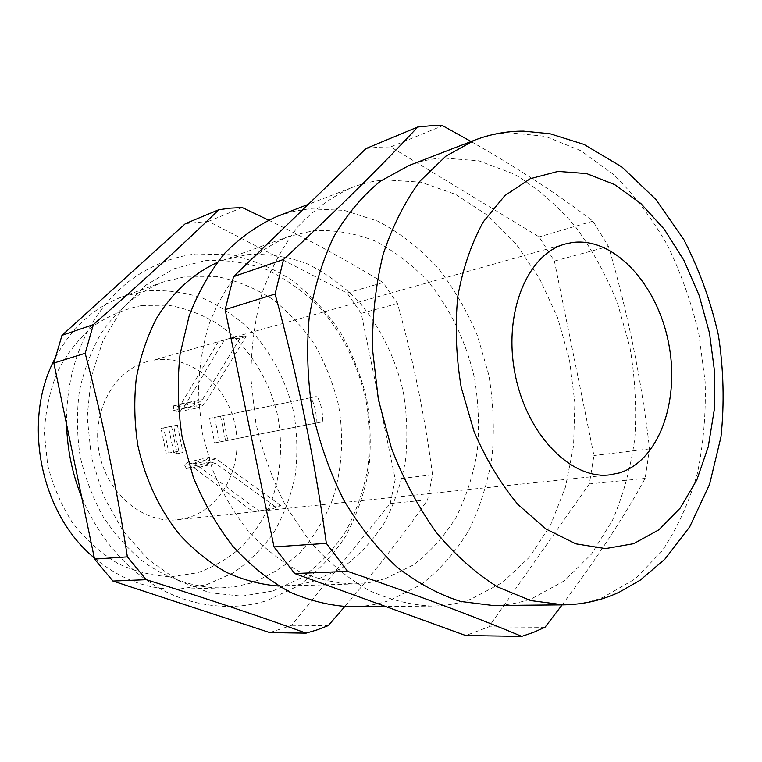 <?xml version="1.0" encoding="UTF-8"?>
<svg xmlns="http://www.w3.org/2000/svg" width="762" height="762" viewBox="0 0 762 762"><rect width="100%" height="100%" fill="white"/><g stroke="black" fill="none" stroke-linecap="round" stroke-linejoin="round"><path stroke-width="0.57" stroke-dasharray="3.81 2.86" d="M366.074 148.504L378.381 147.171L390.725 146.923L539.096 236.887L554.403 261.071L593.95 455.533L589.35 483.918L488.861 626.84L465.753 635.546M185.423 223.618L208.417 221.371L347.043 293.065L361.236 313.363L395.24 479.241L390.211 503.568L291.646 625.316L269.767 632.603M186.89 276.263L216.284 276.444C235.744 280.273 254.156 287.645 271.491 298.552C287.874 311.22 302.162 326.422 314.335 344.138C325.088 362.96 333.099 383.057 338.366 404.441C344.195 436.931 342.148 470.068 332.222 500.367C324.231 519.903 313.544 537.277 300.161 552.507C285.398 566.128 268.757 576.367 250.222 583.225L236.077 586.502L221.494 587.902C195.148 587.835 168.421 579.234 144.247 562.432C128.74 549.821 115.091 534.667 103.299 516.969C92.869 498.1 85.154 477.907 80.153 456.39C76.867 434.55 76.591 412.937 79.334 391.554C83.763 370.751 90.859 351.634 100.622 334.194C116.9 309.658 138.56 291.808 163.03 282.026L186.89 276.263M272.948 590.96L301.352 577.825C318.583 565.509 333.289 550.212 345.462 531.933C355.978 512.369 363.407 491.252 367.751 468.592C370.265 445.475 369.599 422.281 365.75 399.021C357.797 364.598 341.967 332.88 319.649 307.276C303.705 291.446 286.017 278.892 266.576 269.586C246.459 262.461 225.885 259.49 204.864 260.68L174.241 268.662L145.952 285.074L121.663 309.439L102.956 340.69L91.164 377.219L87.192 416.957L91.43 457.476L103.642 496.272L123.025 530.962L148.266 559.499L177.717 580.387L209.521 592.703L241.84 596.151L272.948 590.96M142.123 305.448L168.373 305.21C185.795 308.305 202.292 314.525 217.865 323.888C247.774 344.9 269.338 378.609 277.806 416.328C282.912 445.399 280.873 473.488 271.691 500.605C264.338 517.722 254.584 532.914 242.421 546.192C229.048 558.041 214.036 566.909 197.387 572.786L171.231 576.72C153.152 576.024 135.407 571.643 117.986 563.575C101.194 553.45 86.277 540.191 73.219 523.799C61.646 505.939 53.13 486.404 47.682 465.182L44.367 432.854C45.415 411.213 49.797 390.82 57.493 371.666C66.913 353.758 78.772 338.633 93.04 326.279C108.337 315.839 124.701 308.896 142.123 305.448M94.297 557.898C120.339 579.463 148.4 589.893 178.46 589.178L206.578 584.692L232.867 573.072C248.879 562.137 262.614 548.507 274.044 532.181C283.959 514.674 291.017 495.757 295.227 475.44C297.742 454.704 297.285 433.911 293.856 413.052C286.683 382.2 272.129 353.882 251.555 331.175C236.858 317.173 220.542 306.153 202.635 298.094C184.099 291.998 165.192 289.636 145.885 291.008L122.558 296.704C93.678 307.4 71.114 328.089 54.864 358.778M177.375 425.101L161.039 428.406L177.375 425.101L183.07 452.638L178.832 451.247L168.859 452.999L163.668 427.863M171.526 426.301L177.184 453.666L183.07 452.638M259.413 511.207L271.462 509.283L280.883 505.558L274.682 506.216L265.281 509.921L253.27 511.845L194.605 468.278L189.7 466.982L186.7 469.182L184.537 464.944L188.585 461.982L195.072 463.696L259.413 511.207L253.27 511.845M147.218 361.626C113.9 370.542 91.202 411.823 99.222 452.752C106.861 493.747 143.18 523.742 177.441 519.751L186.099 518.198C222.009 509.026 243.754 465.858 235.163 425.387C227.057 384.8 190.024 354.016 153.448 360.226L229.124 338.576L235.982 337.033L246.078 336.556L240.078 338.223L202.511 399.612L198.682 402.565L194.758 401.698L194.424 406.356L199.711 407.527L204.768 403.631L246.078 336.556M223.171 340.252L230 338.719L240.078 338.223M493.109 605.514C506.816 605.333 519.932 602.933 532.467 598.303L564.442 580.739L591.398 554.203L612.448 520.389C623.43 494.871 630.898 467.411 634.841 438.017C636.737 408.051 635.127 377.933 629.993 347.672L617.687 303.733C606.447 275.587 592.322 249.841 575.32 226.495C556.87 204.978 536.438 187.49 514.017 174.022L478.86 160.811L442.608 157.944C431.178 158.772 419.976 161.287 409.003 165.487M385.077 179.899L420.843 182.166L455.524 194.358L487.632 215.36L515.941 243.859L539.486 278.378L557.508 317.421L569.433 359.407L574.862 402.765L573.567 445.875L565.471 487.099L550.688 524.742L529.533 557.079L502.615 582.435L470.849 599.199C458.429 603.618 445.456 605.914 431.93 606.076C410.689 605.095 389.43 599.751 368.141 590.055C347.234 577.853 327.765 561.642 309.734 541.401L286.064 506.501C272.682 480.384 262.604 452.485 255.842 422.815L250.869 377.933C251.041 348.024 254.813 319.611 262.204 292.713C271.501 267.252 283.616 244.993 298.552 225.943C314.754 209.083 332.556 196.272 351.93 187.528C362.76 183.375 373.809 180.832 385.077 179.899M351.539 606.828C364.741 606.666 377.438 604.514 389.649 600.389L420.938 584.683C439.769 570.052 455.705 552.002 468.754 530.514C479.946 507.549 487.728 482.822 492.09 456.333C494.452 429.33 493.366 402.231 488.813 375.028L477.412 335.623C466.82 310.458 453.371 287.55 437.083 266.91C419.367 247.983 399.707 232.762 378.104 221.266L344.224 210.369L309.286 208.817L292.941 211.522L276.93 216.484M385.201 578.691L413.156 565.08C430.035 552.26 444.37 536.305 456.152 517.227C466.268 496.786 473.326 474.716 477.317 451.009C479.498 426.815 478.555 402.507 474.478 378.104C466.23 341.947 450.237 308.524 427.92 281.359C411.994 264.528 394.364 251.079 375.037 241.011C355.035 233.191 334.613 229.733 313.773 230.629L288.56 236.496C271.396 243.802 255.622 254.537 241.249 268.691C227.99 284.674 217.199 303.314 208.874 324.622C202.216 347.101 198.701 370.799 198.33 395.707L202.311 433.045L212.379 469.211C221.913 492.233 233.915 512.969 248.402 531.409C263.995 548.135 280.902 561.48 299.114 571.452C317.697 579.311 336.318 583.463 354.968 583.93L370.342 582.378L385.201 578.691M278.797 586.035L295.542 585.168L312.268 581.692L341.709 568.252C358.33 556.165 372.485 541.134 384.191 523.132C394.287 503.853 401.383 483.022 405.498 460.648C407.832 437.807 407.099 414.89 403.279 391.878C395.449 357.816 379.99 326.412 358.292 301.019C342.805 285.331 325.641 272.853 306.81 263.604C287.322 256.489 267.424 253.489 247.117 254.603L222.561 260.433L216.98 262.633M268.5 220.094C311.763 241.24 349.948 262.052 383.057 282.531L397.488 303.552C413.28 359.912 424.967 416.995 432.54 474.783L427.558 499.882C404.679 533.152 377.047 568.757 344.653 606.695M471.097 141.522C518.589 168.65 559.203 195.196 592.941 221.142L608.486 246.431C627.926 312.915 641.623 380.409 649.567 448.904L645.157 478.403C623.868 517.265 596.198 559.422 562.146 604.866M397.488 303.552L361.236 313.363M395.24 479.241L432.54 474.783M242.259 207.55L208.417 221.371M347.043 293.065L383.057 282.531M427.558 499.882L390.211 503.568M291.646 625.316L328.27 625.592M649.567 448.904L593.95 455.533M554.403 261.071L608.486 246.431M592.941 221.142L539.096 236.887M390.725 146.923L442.665 125.72M545.001 627.278L488.861 626.84M589.35 483.918L645.157 478.403M322.393 421.853L214.713 442.932L322.393 421.853C323.069 412.871 321.326 404.374 317.154 396.364L209.655 418.414L214.713 442.932M316.144 422.977C316.811 414.052 315.077 405.603 310.934 397.64L317.154 396.364M218.218 341.824L181.27 403.746L177.489 406.708L173.603 405.813L173.298 410.528L194.424 406.356M224.161 340.157L183.528 407.813L178.537 411.728L173.298 410.528M173.603 405.813L194.758 401.698M177.184 453.666L173.717 452.314L168.859 452.999M166.249 453.619L161.039 428.406M274.682 506.216L215.675 463.41L210.731 462.153L207.693 464.344L205.53 460.162L184.537 464.944M280.883 505.558L216.17 458.876L209.636 457.21L205.53 460.162M207.693 464.344L186.7 469.182M310.934 397.64L209.655 418.414M214.551 417.405L219.608 441.903M474.716 140.122C485.813 135.874 497.138 133.407 508.702 132.731L545.373 136.322L580.93 150.762L613.886 174.727C634.203 194.853 652.034 218.294 667.369 245.069C681.057 273.225 691.572 302.971 698.916 334.318L705.145 381.857C706.079 413.718 703.431 444.494 697.201 474.183C688.934 502.749 677.247 528.323 662.149 550.907L635.289 578.796L603.237 597.275C590.636 602.151 577.406 604.676 563.547 604.857M183.528 407.813L204.768 403.631M181.27 403.746L202.511 399.612M173.717 452.314L168.459 426.891M178.832 451.247L173.584 425.834M215.675 463.41L194.605 468.278M216.17 458.876L195.072 463.696M222.723 415.738L227.819 440.426M220.542 416.185L225.647 440.96M66.58 424.329C66.142 384.686 75.619 349.444 95.012 318.621C103.613 305.886 111.585 296.085 127.825 282.169C148.504 266.433 171.107 257.032 195.644 253.946L229.648 254.679C251.974 259.404 272.872 268.014 292.341 280.511C310.658 294.884 326.565 311.953 340.043 331.727C351.939 352.663 360.807 374.971 366.636 398.669C370.627 422.739 371.294 446.77 368.646 470.754C364.093 494.309 356.273 516.36 345.196 536.915C332.337 556.212 316.659 572.548 298.161 585.911L267.424 600.408C231.658 612.162 189.243 605.914 157.782 587.331C124.006 567.223 98.65 537.21 81.724 497.291M177.441 519.751L255.594 511.635M261.747 510.997L609.543 474.897M229.124 338.576L565.404 243.954M163.03 282.026L122.558 296.704M221.494 587.902L178.46 589.178M288.56 236.496L222.561 260.433M354.968 583.93L284.798 586.016M351.93 187.528L308.258 204.387M431.93 606.076L385.667 606.504M178.537 411.728L199.711 407.527M177.489 406.708L198.682 402.565M209.636 457.21L188.585 461.982M210.731 462.153L189.7 466.982"/><path stroke-width="1.14" d="M562.146 604.866L545.001 627.278L533.562 632.355L521.713 636.384L465.753 635.546L294.742 573.548L274.025 546.916L225.123 309.629L233.582 276.577L283.559 259.461C337.737 209.207 382.448 165.059 417.69 127.035L430.159 125.806L442.665 125.72L471.097 141.522M417.69 127.035L366.074 148.504L233.582 276.577M344.653 606.695L328.27 625.592L317.344 629.812L306.095 633.146L269.767 632.603L112.947 581.054L94.545 559.089L53.864 363.045L61.979 335.347L185.423 223.618L218.894 209.702L230.553 208.15L242.259 207.55L268.5 220.094M572.462 242.487L565.404 243.954C527.647 253.746 503.082 312.41 514.941 373.294C526.371 434.254 570.843 479.717 609.543 474.897L619.287 472.935C659.368 460.686 680.38 399.955 668.379 341.976C656.882 283.893 614.001 236.925 572.462 242.487M306.095 633.146C260.833 616.668 207.55 598.837 146.228 579.682L127.368 556.87C116.919 488.442 102.86 420.576 85.182 353.282L93.393 324.583L61.979 335.347M93.393 324.583C142.046 281.988 183.88 243.697 218.894 209.702M127.368 556.87L94.545 559.089M53.864 363.045L85.182 353.282M112.947 581.054L146.228 579.682M274.025 546.916L326.355 543.363C314.696 459.419 297.599 376.314 275.092 294.046L225.123 309.629M521.713 636.384C474.878 616.687 416.862 595.008 347.653 571.357L294.742 573.548M409.003 165.487L380.4 181.185C362.579 195.72 347.043 214.236 333.785 236.744C322.183 261.271 313.963 288.427 309.115 318.221C306.429 348.986 307.553 380.238 312.496 411.985C319.611 443.313 330.089 472.783 343.929 500.386C359.426 526.294 377.085 548.507 396.907 567.023C417.538 583.054 438.807 594.531 460.734 601.475L493.109 605.514L563.547 604.857L530.733 600.58L497.615 586.95C475.802 573.31 455.362 555.136 436.302 532.447C418.481 507.444 403.527 479.374 391.439 448.237L378.333 399.402L372.504 349.177C372.256 315.773 375.809 284.169 383.143 254.356C392.497 226.238 404.793 201.806 420.043 181.08L445.799 156.2L474.716 140.122L409.003 165.487M275.092 294.046L283.559 259.461M347.653 571.357L326.355 543.363M216.98 262.633C192.976 273.748 171.964 292.894 156.372 318.64C147.047 336.871 140.351 356.759 136.284 378.304C133.864 400.431 134.388 422.786 137.836 445.37C145.066 478.841 159.601 509.74 179.699 534.714C193.967 550.174 209.531 562.718 226.39 572.348C243.678 580.149 261.137 584.711 278.797 586.035M54.864 358.778C21.688 420.576 40.157 513.655 94.297 557.898M308.258 204.387L276.93 216.484C258.013 224.971 240.63 237.201 224.8 253.175C210.198 271.158 198.32 292.056 189.157 315.878L180.051 354.273C177.146 381.467 177.832 409.013 182.099 436.912L193.3 477.279C203.892 502.977 217.227 526.161 233.296 546.811C250.593 565.566 269.348 580.615 289.541 591.941C310.153 600.951 330.822 605.914 351.539 606.828L385.667 606.504M633.66 543.677L658.911 529.781L680.218 508.083L696.83 479.927L708.25 446.808L714.194 410.261L714.585 371.808L709.479 332.994L699.106 295.313L683.838 260.213L664.197 229.152L640.842 203.511L614.629 184.595L586.616 173.584L558.022 171.402L530.266 178.689L504.873 195.596L483.384 221.704C471.421 243.335 462.877 268.3 457.772 296.589C454.914 326.136 456.057 356.359 461.181 387.258L474.088 431.587C486.051 459.467 500.691 483.784 518.008 504.558L546.04 529.019L575.777 543.82L605.514 548.611L633.66 543.677M474.716 140.122C490.69 134.045 506.959 131.054 523.542 131.131L549.964 133.721L583.997 144.418L621.944 167.002L655.958 199.53L683.819 239.601C699.259 269.519 710.803 301.4 718.423 335.261C723.643 369.57 724.5 403.45 720.985 436.893L709.593 484.289L689.686 526.885L664.893 559.175L640.128 580.225L619.449 592.084C602.085 600.266 583.444 604.523 563.547 604.857M66.58 424.329C67.266 449.59 72.314 473.907 81.724 497.291"/></g></svg>
